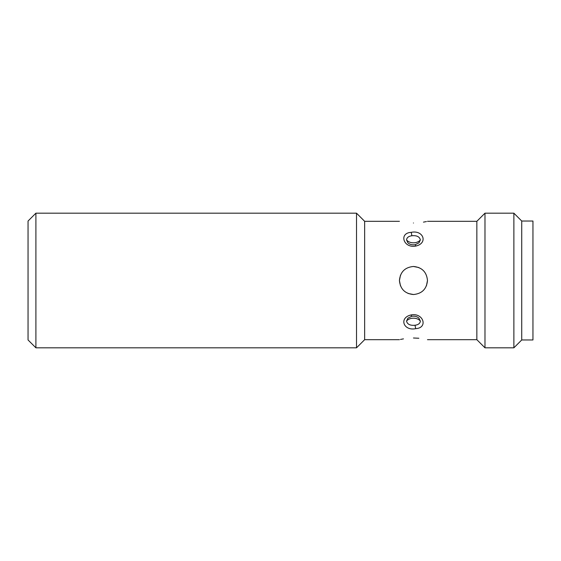 <?xml version="1.0" encoding="UTF-8"?>
<svg xmlns="http://www.w3.org/2000/svg" width="561" height="561" viewBox="0 0 561 561"><rect width="100%" height="100%" fill="white"/><g stroke="black" fill="none" stroke-linecap="round" stroke-linejoin="round"><path stroke-width="0.84" d="M415.799 246.062C403.499 248.495 398.612 233.053 411.122 232.366C423.457 229.715 428.267 243.278 415.799 246.062A3.366 0.449 -100.8 0 0 415.168 244.715C412.181 245.115 409.761 244.484 407.903 242.808L406.543 239.898C406.809 237.619 408.569 236.23 411.823 235.753C416.739 235.311 419.586 236.7 420.371 239.898L418.962 242.864M418.801 317.989L420.371 321.102C420.105 323.388 418.345 324.77 415.091 325.247C410.175 325.689 407.328 324.307 406.543 321.102L407.952 318.136M35.904 213.18L35.904 347.82L28.05 339.966L28.05 221.034L35.904 213.18L356.516 213.18L356.516 347.82L35.904 347.82M399.432 339.685L364.65 339.685L364.65 221.315L356.516 213.18M364.65 339.685L356.516 347.82M423.464 222.135L426.409 221.56M413.457 222.998C431.556 221.16 431.556 221.16 413.457 222.998C395.358 221.16 395.358 221.16 413.457 222.998C395.358 221.16 395.358 221.16 413.457 222.998M521.73 339.966L521.73 221.034L532.95 221.034L532.95 339.966L521.73 339.966L513.876 347.82L484.985 347.82L476.85 339.685L476.85 221.315L427.482 221.315M399.432 280.5C400.252 271.98 404.93 267.302 413.457 266.475C421.977 267.295 426.648 271.973 427.482 280.5C426.662 289.02 421.984 293.698 413.457 294.525C404.937 293.705 400.266 289.027 399.432 280.5L400.491 275.156M408.106 293.466L413.457 294.525M484.985 347.82L484.985 213.18L476.85 221.315M403.45 338.865L400.505 339.44M413.457 338.002C395.358 339.84 395.358 339.84 413.457 338.002C431.556 339.84 431.556 339.84 413.457 338.002L418.843 338.248M426.423 285.844L427.482 280.5M513.876 347.82L513.876 213.18L484.985 213.18M400.491 285.844L399.432 280.549M418.808 267.534L413.457 266.475M411.122 314.938C423.457 312.519 428.267 327.933 415.799 328.634C403.499 331.299 398.612 317.708 411.122 314.938A3.366 0.442 -100.7 0 0 411.753 316.285L411.753 316.285C414.656 315.871 417.075 316.502 419.004 318.178M406.543 239.898A7.854 5.554 180 0 0 413.457 242.815A7.854 5.554 180 0 0 420.371 239.898M406.543 321.102A7.854 5.554 180 0 1 413.457 318.185A7.854 5.554 180 0 1 420.371 321.102M415.799 328.634A3.366 0.624 -97.7 0 1 415.091 325.247M411.823 235.753A3.366 0.624 -97.7 0 0 411.122 232.366M415.168 244.715L419.011 242.815M399.432 221.315L364.65 221.315M521.73 221.034L513.876 213.18M411.753 316.285L407.903 318.185M476.85 339.685L427.482 339.685"/></g></svg>
